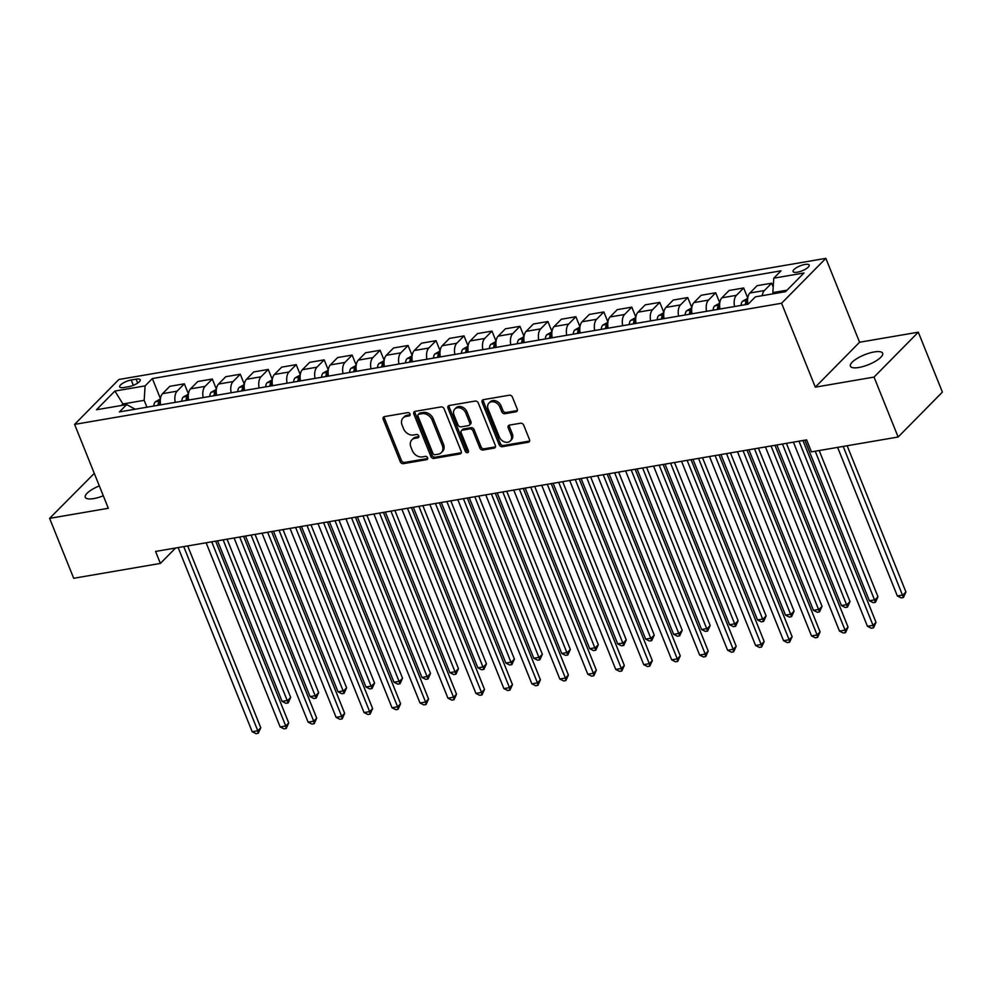 <?xml version="1.0" encoding="UTF-8"?>
<svg xmlns="http://www.w3.org/2000/svg" width="992" height="992" viewBox="0 0 992 992"><rect width="100%" height="100%" fill="white"/><g stroke="black" fill="none" stroke-linecap="round" stroke-linejoin="round"><path stroke-width="1.49" d="M410.006 413.999A1.86 1.451 -135.4 0 0 407.799 412.61L384.462 416.603A2.666 2.071 -135.4 0 0 383.222 419.331L400.247 461.689A2.666 2.071 -135.4 0 0 403.384 463.661L426.721 459.668A1.86 1.451 -135.4 0 0 425.394 456.37L422.369 456.89A8.519 6.634 -135.4 0 1 412.325 450.566L410.899 447.032A8.519 6.634 -135.4 0 1 411.854 439.853A8.519 6.634 -135.4 0 1 414.904 438.303L417.917 437.782A1.86 1.451 -135.4 0 0 416.603 434.496L413.577 435.004A8.519 6.634 -135.4 0 1 403.521 428.68L402.107 425.159A8.519 6.634 -135.4 0 1 403.062 417.967A8.519 6.634 -135.4 0 1 406.1 416.417L409.126 415.908A1.86 1.451 -135.4 0 0 410.006 413.999M874.188 351.949A17.372 5.32 -21.9 0 0 857.348 358.31A17.372 5.32 -21.9 0 0 850.417 366.197A17.372 5.32 -21.9 0 0 858.874 367.486A17.372 5.32 -21.9 0 0 875.713 361.113A17.372 5.32 -21.9 0 0 882.644 353.239A17.372 5.32 -21.9 0 0 874.188 351.949M99.336 485.906A17.372 5.32 -21.9 0 0 85.262 497.302A17.372 5.32 -21.9 0 0 93.719 498.592A17.372 5.32 -21.9 0 0 103.304 495.789M804.971 264.455A8.68 2.666 -21.9 0 0 796.539 267.629A8.68 2.666 -21.9 0 0 793.079 271.572A8.68 2.666 -21.9 0 0 797.308 272.217A8.68 2.666 -21.9 0 0 805.727 269.03A8.68 2.666 -21.9 0 0 809.199 265.1A8.68 2.666 -21.9 0 0 804.971 264.455M515.976 411.804A2.666 2.071 -135.4 0 0 517.229 409.076L512.455 397.197A2.666 2.071 -135.4 0 0 509.318 395.213L483.402 399.652A2.666 2.071 -135.4 0 0 482.149 402.38L499.174 444.738A2.666 2.071 -135.4 0 0 502.312 446.71L528.228 442.271A2.666 2.071 -135.4 0 0 529.48 439.543L523.714 425.196A2.666 2.071 -135.4 0 0 520.564 423.212L509.479 425.109A2.666 2.071 -135.4 0 0 508.226 427.85L511.091 434.967A7.13 5.543 -135.4 0 1 510.285 440.969A7.13 5.543 -135.4 0 1 499.336 436.976L488.138 409.088A7.13 5.543 -135.4 0 1 488.932 403.087A7.13 5.543 -135.4 0 1 499.881 407.08L501.754 411.73A2.666 2.071 -135.4 0 0 504.891 413.701L515.976 411.804L517.179 410.589A2.666 2.071 -135.4 0 0 517.365 410.552M815.312 387.153L874.039 377.084L898.132 437.013L942.4 392.113L918.307 332.184L859.58 342.24L825.852 258.354L781.584 303.254L815.312 387.153L859.58 342.24M94.29 473.37L49.6 518.357L108.326 508.288L74.598 424.39L781.584 303.254M49.6 518.357L73.693 578.274L160.382 563.419L175.584 548.006M898.132 437.013L811.431 451.868L806.62 439.878L155.57 551.44L160.382 563.419M444.156 408.89A2.666 2.071 -135.4 0 0 441.018 406.918L415.102 411.358A2.666 2.071 -135.4 0 0 413.85 414.086L430.875 456.444A2.666 2.071 -135.4 0 0 434.025 458.416L459.928 453.976A2.666 2.071 -135.4 0 0 461.181 451.248L444.156 408.89M449.252 405.505L475.168 401.066A2.666 2.071 -135.4 0 1 478.305 403.05L495.33 445.396A2.666 2.071 -135.4 0 1 494.078 448.124L482.992 450.021A2.666 2.071 -135.4 0 1 479.855 448.049L472.948 430.875A2.666 2.071 -135.4 0 0 469.799 428.891L462.446 430.156A2.666 2.071 -135.4 0 0 461.193 432.884L468.385 450.765A1.86 1.451 -135.4 0 1 465.31 451.298L448 408.233A2.666 2.071 -135.4 0 1 449.252 405.505M123.777 387.525L128.7 386.682A8.407 2.579 -21.9 0 0 136.859 383.594A8.407 2.579 -21.9 0 0 140.219 379.775A8.407 2.579 -21.9 0 0 136.127 379.155L131.204 379.998A8.407 2.579 -21.9 0 0 123.045 383.086A8.407 2.579 -21.9 0 0 119.685 386.905A8.407 2.579 -21.9 0 0 123.777 387.525M825.852 258.354L118.879 379.49L74.598 424.39M135.16 409.225L126.678 404.575L119.437 411.916L748.117 304.197L755.358 296.856L785.552 291.685L803.979 272.986L773.785 278.169L781.014 270.828L152.346 378.547L145.105 385.888L144.175 400.334L146.94 407.204M126.678 404.575L96.472 409.758L114.898 391.059L145.105 385.888M874.039 377.084L918.307 332.184M123.392 405.145L122.921 403.967L121.433 405.48M144.175 400.334L122.921 403.967L114.898 391.059M787.04 290.172L772.842 292.603L773.314 293.781M160.444 398.697L152.346 378.547M188.406 393.898L184.351 383.817L169.818 386.31L162.576 393.65A10.85 5.952 80.3 0 0 160.679 404.848M216.38 389.112L212.325 379.031L197.78 381.523L190.538 388.864A10.85 5.952 80.3 0 0 188.641 400.061M244.342 384.313L240.287 374.232L225.742 376.724L218.513 384.065A10.85 5.952 80.3 0 0 216.603 395.275M272.304 379.527L268.249 369.446L253.716 371.938L246.475 379.279A10.85 5.952 80.3 0 0 244.578 390.476M300.278 374.728L296.224 364.647L281.678 367.139L274.437 374.492A10.85 5.952 80.3 0 0 272.54 385.69M328.24 369.942L324.186 359.86L309.64 362.353L302.399 369.694A10.85 5.952 80.3 0 0 300.502 380.891M356.202 365.155L352.148 355.074L337.615 357.566L330.373 364.907A10.85 5.952 80.3 0 0 328.476 376.104M384.177 360.356L380.122 350.275L365.577 352.768L358.335 360.108A10.85 5.952 80.3 0 0 356.438 371.306M412.139 355.57L408.084 345.489L393.539 347.981L386.297 355.322A10.85 5.952 80.3 0 0 384.4 366.519M440.101 350.771L436.046 340.69L421.513 343.182L414.272 350.523A10.85 5.952 80.3 0 0 412.374 361.72M468.063 345.985L464.02 335.904L449.475 338.396L442.234 345.737A10.85 5.952 80.3 0 0 440.336 356.934M496.037 341.186L491.982 331.105L477.437 333.597L470.196 340.938A10.85 5.952 80.3 0 0 468.298 352.148M523.999 336.4L519.944 326.318L505.412 328.811L498.17 336.152A10.85 5.952 80.3 0 0 496.273 347.349M551.961 331.601L547.919 321.52L533.374 324.012L526.132 331.365A10.85 5.952 80.3 0 0 524.235 342.562M579.936 326.814L575.881 316.733L561.336 319.226L554.094 326.566A10.85 5.952 80.3 0 0 552.197 337.764M607.898 322.028L603.843 311.947L589.31 314.439L582.068 321.78A10.85 5.952 80.3 0 0 580.171 332.977M635.86 317.229L631.817 307.148L617.272 309.64L610.03 316.981A10.85 5.952 80.3 0 0 608.133 328.178M663.834 312.443L659.779 302.362L645.234 304.854L637.992 312.195A10.85 5.952 80.3 0 0 636.095 323.392M691.796 307.644L687.741 297.563L673.208 300.055L665.967 307.396A10.85 5.952 80.3 0 0 664.07 318.593M719.758 302.858L715.716 292.776L701.17 295.269L693.929 302.61A10.85 5.952 80.3 0 0 692.032 313.807M747.732 298.059L743.678 287.978L729.132 290.47L721.891 297.811A10.85 5.952 80.3 0 0 719.994 309.02M773.202 287.072L771.64 283.191L757.094 285.684L749.865 293.024A10.85 5.952 80.3 0 0 747.968 304.222M184.351 383.817L177.122 391.158A10.85 5.952 80.3 0 0 175.224 402.355M212.325 379.031L205.084 386.372A10.85 5.952 80.3 0 0 203.186 397.569M240.287 374.232L233.046 381.573A10.85 5.952 80.3 0 0 231.148 392.782M268.249 369.446L261.02 376.786A10.85 5.952 80.3 0 0 259.123 387.984M296.224 364.647L288.982 372A10.85 5.952 80.3 0 0 287.085 383.197M324.186 359.86L316.944 367.201A10.85 5.952 80.3 0 0 315.047 378.398M352.148 355.074L344.918 362.415A10.85 5.952 80.3 0 0 343.021 373.612M380.122 350.275L372.88 357.616A10.85 5.952 80.3 0 0 370.983 368.813M408.084 345.489L400.842 352.83A10.85 5.952 80.3 0 0 398.945 364.027M436.046 340.69L428.817 348.031A10.85 5.952 80.3 0 0 426.92 359.228M464.02 335.904L456.779 343.244A10.85 5.952 80.3 0 0 454.882 354.442M491.982 331.105L484.741 338.446A10.85 5.952 80.3 0 0 482.844 349.655M519.944 326.318L512.715 333.659A10.85 5.952 80.3 0 0 510.818 344.856M547.919 321.52L540.677 328.873A10.85 5.952 80.3 0 0 538.78 340.07M575.881 316.733L568.639 324.074A10.85 5.952 80.3 0 0 566.742 335.271M603.843 311.947L596.614 319.288A10.85 5.952 80.3 0 0 594.704 330.485M631.817 307.148L624.576 314.489A10.85 5.952 80.3 0 0 622.678 325.686M659.779 302.362L652.538 309.702A10.85 5.952 80.3 0 0 650.64 320.9M687.741 297.563L680.5 304.904A10.85 5.952 80.3 0 0 678.602 316.101M715.716 292.776L708.474 300.117A10.85 5.952 80.3 0 0 706.577 311.314M743.678 287.978L736.436 295.318A10.85 5.952 80.3 0 0 734.539 306.528M771.64 283.191L764.398 290.532A10.85 5.952 80.3 0 0 762.253 295.666M772.842 292.603L773.785 278.169M410.13 414.718L407.303 415.202A8.519 6.634 -135.4 0 0 404.252 416.752L403.062 417.967M411.854 439.853L413.056 438.638A8.519 6.634 -135.4 0 1 416.094 437.088L418.934 436.604M384.288 416.652A2.666 2.071 -135.4 0 0 384.412 418.128L401.438 460.474A2.666 2.071 -135.4 0 0 404.587 462.446L427.726 458.49M414.916 411.395A2.666 2.071 -135.4 0 0 415.053 412.87L432.078 455.229A2.666 2.071 -135.4 0 0 435.215 457.2L461.131 452.761A2.666 2.071 -135.4 0 0 461.317 452.724M418.847 414.234A1.86 1.451 -135.4 0 0 417.967 416.144L432.909 453.319A1.86 1.451 -135.4 0 0 435.116 454.708L438.29 454.162A8.519 6.634 -135.4 0 0 441.341 452.612A8.519 6.634 -135.4 0 0 442.296 445.433L432.078 420.013A8.519 6.634 -135.4 0 0 422.022 413.689L418.847 414.234L420.038 413.019A1.86 1.451 -135.4 0 0 419.368 413.366L418.178 414.582M441.341 452.612L442.531 451.41A8.519 6.634 -135.4 0 0 443.498 444.218L442.296 445.433M420.038 413.019L423.224 412.474A8.519 6.634 -135.4 0 1 433.281 418.81L443.498 444.218M461.491 430.64L462.694 429.424A2.666 2.071 -135.4 0 1 463.648 428.941L471.002 427.676A2.666 2.071 -135.4 0 1 474.139 429.66L481.046 446.834A2.666 2.071 -135.4 0 0 484.183 448.806L495.281 446.908A2.666 2.071 -135.4 0 0 495.467 446.871M449.066 405.554A2.666 2.071 -135.4 0 0 449.202 407.018L466.513 450.083A1.86 1.451 -135.4 0 0 468.522 451.484M465.781 413.044A7.13 5.543 -135.4 0 0 454.832 409.051A7.13 5.543 -135.4 0 0 454.026 415.065L457.982 424.886A2.666 2.071 -135.4 0 0 461.119 426.858L468.484 425.605A2.666 2.071 -135.4 0 0 469.724 422.877L465.781 413.044L466.972 411.841A7.13 5.543 -135.4 0 0 456.022 407.836L454.832 409.051M469.427 425.122L470.63 423.906A2.666 2.071 -135.4 0 0 470.927 421.662L469.724 422.877M466.972 411.841L470.927 421.662M488.932 403.087L490.135 401.872A7.13 5.543 -135.4 0 1 501.084 405.864L502.944 410.514A2.666 2.071 -135.4 0 0 506.094 412.486L517.179 410.589M510.285 440.969L511.488 439.754A7.13 5.543 -135.4 0 0 512.281 433.752L511.091 434.967M509.293 425.159A2.666 2.071 -135.4 0 0 509.429 426.634L512.281 433.752M483.216 399.702A2.666 2.071 -135.4 0 0 483.352 401.177L500.377 443.523A2.666 2.071 -135.4 0 0 503.514 445.495L529.43 441.056A2.666 2.071 -135.4 0 0 529.616 441.018M160.406 398.945L155.248 401.859A7.192 3.943 80.3 0 0 153.81 406.026M217.546 540.814L282.1 701.394L287.692 700.439L290.681 697.401L227.081 539.189M160.282 401.19L158.72 402.33A7.192 3.943 80.3 0 0 158.05 405.306M290.681 697.401L288.164 702.931L223.138 539.859M288.164 702.931L285.932 703.316L282.1 701.394M183.743 546.604L257.784 730.769L252.191 731.736L178.151 547.572M187.686 545.935L260.772 727.744L257.784 730.769L258.255 733.262L256.01 733.646L252.191 731.736M260.772 727.744L258.255 733.262M188.368 394.159L183.21 397.06A7.192 3.943 80.3 0 0 181.772 401.239M245.52 536.027L310.062 696.595L315.654 695.64L318.655 692.602L255.043 534.39M188.257 396.391L186.682 397.544A7.192 3.943 80.3 0 0 186.025 400.508M318.655 692.602L316.138 698.132L251.112 535.072M316.138 698.132L313.894 698.517L310.062 696.595M216.343 389.372L211.172 392.274A7.192 3.943 80.3 0 0 209.734 396.453M273.482 531.228L338.036 691.808L343.629 690.854L346.617 687.816L283.018 529.604M216.219 391.604L214.644 392.745A7.192 3.943 80.3 0 0 213.987 395.721M346.617 687.816L344.1 693.346L279.074 530.274M344.1 693.346L341.856 693.73L338.036 691.808M244.305 384.574L239.146 387.475A7.192 3.943 80.3 0 0 237.708 391.654M301.444 526.442L365.998 687.022L371.591 686.055L374.579 683.029L310.98 524.805M244.181 386.806L242.618 387.959A7.192 3.943 80.3 0 0 241.949 390.922M374.579 683.029L372.062 688.547L307.036 525.487M372.062 688.547L369.83 688.932L365.998 687.022M211.718 541.818L285.746 725.983L280.153 726.938L206.125 542.773M215.648 541.148L288.734 722.945L285.746 725.983L286.217 728.475L283.985 728.86L280.153 726.938M288.734 722.945L286.217 728.475M239.68 537.032L313.708 721.196L308.115 722.151L234.087 537.986M243.623 536.35L316.708 718.158L313.708 721.196L314.179 723.689L311.947 724.073L308.115 722.151M316.708 718.158L314.179 723.689M267.642 532.233L341.682 716.398L336.09 717.352L262.049 533.188M271.585 531.563L344.67 713.36L341.682 716.398L342.153 718.89L339.909 719.274L336.09 717.352M344.67 713.36L342.153 718.89M272.267 379.787L267.108 382.689A7.192 3.943 80.3 0 0 265.67 386.868M329.418 521.656L393.96 682.223L399.553 681.268L402.554 678.23L338.942 520.019M272.143 382.019L270.58 383.16A7.192 3.943 80.3 0 0 269.923 386.136M402.554 678.23L400.024 683.761L335.011 520.688M400.024 683.761L397.792 684.145L393.96 682.223M295.616 527.446L369.644 711.611L364.052 712.566L290.024 528.401M299.547 526.764L372.632 708.573L369.644 711.611L370.115 714.104L367.883 714.488L364.052 712.566M372.632 708.573L370.115 714.104M300.241 374.988L295.07 377.89A7.192 3.943 80.3 0 0 293.632 382.069M357.38 516.857L421.935 677.437L427.527 676.47L430.516 673.444L366.916 515.22M300.117 377.22L298.542 378.374A7.192 3.943 80.3 0 0 297.885 381.337M430.516 673.444L427.998 678.962L362.973 515.902M427.998 678.962L425.754 679.346L421.935 677.437M328.203 370.202L323.045 373.104A7.192 3.943 80.3 0 0 321.594 377.282M385.342 512.07L449.897 672.638L455.489 671.683L458.478 668.645L394.878 510.434M328.079 372.434L326.517 373.575A7.192 3.943 80.3 0 0 325.847 376.551M458.478 668.645L455.96 674.176L390.935 511.103M455.96 674.176L453.728 674.56L449.897 672.638M356.165 365.403L351.007 368.305A7.192 3.943 80.3 0 0 349.568 372.484M413.317 507.272L477.859 667.852L483.451 666.884L486.452 663.859L422.84 505.635M356.041 367.648L354.479 368.788A7.192 3.943 80.3 0 0 353.822 371.764M486.452 663.859L483.922 669.389L418.909 506.317M483.922 669.389L481.69 669.761L477.859 667.852M384.14 360.617L378.969 363.518A7.192 3.943 80.3 0 0 377.53 367.697M441.279 502.485L505.833 663.053L511.426 662.098L514.414 659.06L450.814 500.848M384.016 362.849L382.441 363.99A7.192 3.943 80.3 0 0 381.784 366.966M514.414 659.06L511.897 664.59L446.871 501.518M511.897 664.59L509.652 664.975L505.833 663.053M412.102 355.818L406.943 358.732A7.192 3.943 80.3 0 0 405.492 362.898M469.241 497.686L533.795 658.266L539.388 657.312L542.376 654.274L478.776 496.062M411.978 358.062L410.415 359.203A7.192 3.943 80.3 0 0 409.746 362.179M542.376 654.274L539.859 659.804L474.833 496.732M539.859 659.804L537.627 660.188L533.795 658.266M323.578 522.648L397.606 706.812L392.014 707.767L317.986 523.602M327.521 521.978L400.607 703.774L397.606 706.812L398.077 709.305L395.845 709.689L392.014 707.767M400.607 703.774L398.077 709.305M351.54 517.861L425.58 702.026L419.988 702.981L345.948 518.816M355.483 517.179L428.569 698.988L425.58 702.026L426.052 704.518L423.807 704.903L419.988 702.981M428.569 698.988L426.052 704.518M379.514 513.062L453.542 697.227L447.95 698.194L373.922 514.03M383.445 512.393L456.531 694.202L453.542 697.227L454.014 699.72L451.782 700.104L447.95 698.194M456.531 694.202L454.014 699.72M407.476 508.276L481.504 692.441L475.912 693.396L401.884 509.231M411.42 507.594L484.505 689.403L481.504 692.441L481.976 694.933L479.744 695.318L475.912 693.396M484.505 689.403L481.976 694.933M435.438 503.477L509.479 687.642L503.886 688.609L429.846 504.444M439.382 502.808L512.467 684.616L509.479 687.642L509.95 690.134L507.706 690.519L503.886 688.609M512.467 684.616L509.95 690.134M440.064 351.032L434.905 353.933A7.192 3.943 80.3 0 0 433.467 358.112M497.215 492.9L561.757 653.468L567.35 652.513L570.35 649.475L506.738 491.263M439.94 353.264L438.377 354.417A7.192 3.943 80.3 0 0 437.72 357.38M570.35 649.475L567.821 655.005L502.808 491.945M567.821 655.005L565.589 655.39L561.757 653.468M463.413 498.691L537.441 682.856L531.848 683.81L457.808 499.646M467.344 498.021L540.429 679.818L537.441 682.856L537.912 685.348L535.68 685.732L531.848 683.81M540.429 679.818L537.912 685.348M468.038 346.245L462.867 349.147A7.192 3.943 80.3 0 0 461.429 353.326M525.177 488.101L589.732 648.681L595.324 647.726L598.312 644.688L534.713 486.477M467.914 348.477L466.339 349.618A7.192 3.943 80.3 0 0 465.682 352.594M598.312 644.688L595.795 650.219L530.77 487.146M595.795 650.219L593.551 650.603L589.732 648.681M491.375 493.892L565.403 678.069L559.81 679.024L485.782 494.859M495.318 493.222L568.404 675.031L565.403 678.069L565.874 680.562L563.642 680.946L559.81 679.024M568.404 675.031L565.874 680.562M496 341.446L490.842 344.348A7.192 3.943 80.3 0 0 489.391 348.527M553.139 483.315L617.694 643.895L623.286 642.928L626.274 639.902L562.675 481.678M495.876 343.678L494.314 344.832A7.192 3.943 80.3 0 0 493.644 347.795M626.274 639.902L623.757 645.42L558.732 482.36M623.757 645.42L621.525 645.804L617.694 643.895M519.337 489.106L593.377 673.27L587.785 674.225L513.744 490.06M523.28 488.436L596.366 670.232L593.377 673.27L593.848 675.763L591.604 676.147L587.785 674.225M596.366 670.232L593.848 675.763M523.962 336.66L518.804 339.562A7.192 3.943 80.3 0 0 517.365 343.74M581.114 478.528L645.656 639.096L651.248 638.141L654.249 635.103L590.637 476.892M523.838 338.892L522.276 340.033A7.192 3.943 80.3 0 0 521.618 343.009M654.249 635.103L651.719 640.634L586.706 477.561M651.719 640.634L649.487 641.018L645.656 639.096M547.311 484.319L621.339 668.484L615.747 669.439L541.706 485.274M551.242 483.637L624.328 665.446L621.339 668.484L621.81 670.976L619.578 671.361L615.747 669.439M624.328 665.446L621.81 670.976M551.936 331.861L546.766 334.763A7.192 3.943 80.3 0 0 545.327 338.942M609.076 473.73L673.63 634.31L679.222 633.342L682.211 630.317L618.611 472.093M551.812 334.093L550.238 335.246A7.192 3.943 80.3 0 0 549.58 338.21M682.211 630.317L679.694 635.835L614.668 472.775M679.694 635.835L677.449 636.219L673.63 634.31M575.273 479.52L649.301 663.685L643.709 664.64L569.681 480.475M579.216 478.851L652.302 660.647L649.301 663.685L649.772 666.178L647.54 666.562L643.709 664.64M652.302 660.647L649.772 666.178M579.898 327.075L574.74 329.976A7.192 3.943 80.3 0 0 573.289 334.155M637.038 468.943L701.592 629.511L707.184 628.556L710.173 625.518L646.573 467.306M579.774 329.307L578.212 330.448A7.192 3.943 80.3 0 0 577.542 333.424M710.173 625.518L707.656 631.048L642.63 467.976M707.656 631.048L705.424 631.433L701.592 629.511M603.235 474.734L677.276 658.899L671.683 659.854L597.643 475.689M607.178 474.052L680.264 655.861L677.276 658.899L677.747 661.391L675.502 661.776L671.683 659.854M680.264 655.861L677.747 661.391M607.86 322.276L602.702 325.178A7.192 3.943 80.3 0 0 601.264 329.356M665.012 464.144L729.554 624.724L735.146 623.757L738.147 620.732L674.535 462.508M607.736 324.52L606.174 325.661A7.192 3.943 80.3 0 0 605.517 328.637M738.147 620.732L735.618 626.262L670.604 463.19M735.618 626.262L733.386 626.634L729.554 624.724M635.835 317.49L630.664 320.391A7.192 3.943 80.3 0 0 629.226 324.57M692.974 459.358L757.528 619.926L763.121 618.971L766.109 615.933L702.51 457.721M635.711 319.722L634.136 320.862A7.192 3.943 80.3 0 0 633.479 323.838M766.109 615.933L763.592 621.463L698.566 458.391M763.592 621.463L761.348 621.848L757.528 619.926M663.797 312.691L658.638 315.605A7.192 3.943 80.3 0 0 657.188 319.771M720.936 454.559L785.49 615.139L791.083 614.184L794.071 611.146L730.472 452.935M663.673 314.935L662.11 316.076A7.192 3.943 80.3 0 0 661.441 319.052M794.071 611.146L791.554 616.677L726.528 453.604M791.554 616.677L789.322 617.061L785.49 615.139M691.759 307.904L686.6 310.806A7.192 3.943 80.3 0 0 685.162 314.985M748.91 449.773L813.452 610.34L819.045 609.386L822.046 606.348L758.434 448.136M691.635 310.136L690.072 311.29A7.192 3.943 80.3 0 0 689.415 314.253M822.046 606.348L819.516 611.878L754.503 448.818M819.516 611.878L817.284 612.262L813.452 610.34M719.733 303.118L714.562 306.02A7.192 3.943 80.3 0 0 713.124 310.198M776.872 444.974L841.427 605.554L847.019 604.599L850.008 601.561L786.408 443.35M719.609 305.35L718.034 306.491A7.192 3.943 80.3 0 0 717.377 309.467M850.008 601.561L847.49 607.092L782.465 444.019M847.49 607.092L845.246 607.476L841.427 605.554M747.695 298.319L742.537 301.221A7.192 3.943 80.3 0 0 741.086 305.4M804.834 440.188L869.389 600.768L874.981 599.8L877.97 596.775L819.181 450.542M747.571 300.551L746.009 301.704A7.192 3.943 80.3 0 0 745.339 304.668M877.97 596.775L875.452 602.293L815.25 451.211M875.452 602.293L873.22 602.677L869.389 600.768M837.62 447.38L897.351 595.969L902.943 595.014L905.932 591.976L847.156 445.743M905.932 591.976L903.414 597.506L843.212 446.425M903.414 597.506L901.182 597.891L897.351 595.969M631.197 469.935L705.238 654.1L699.645 655.067L625.605 470.902M635.14 469.266L708.226 651.074L705.238 654.1L705.709 656.592L703.477 656.977L699.645 655.067M708.226 651.074L705.709 656.592M659.172 465.149L733.2 649.314L727.607 650.268L653.579 466.104M663.115 464.467L736.2 646.276L733.2 649.314L733.671 651.806L731.439 652.19L727.607 650.268M736.2 646.276L733.671 651.806M687.134 460.35L761.174 644.515L755.582 645.482L681.541 461.317M691.077 459.68L764.162 641.489L761.174 644.515L761.645 647.007L759.401 647.392L755.582 645.482M764.162 641.489L761.645 647.007M715.096 455.564L789.136 639.728L783.544 640.683L709.503 456.518M719.039 454.894L792.124 636.69L789.136 639.728L789.607 642.221L787.375 642.605L783.544 640.683M792.124 636.69L789.607 642.221M743.07 450.765L817.098 634.942L811.506 635.897L737.478 451.732M747.013 450.095L820.086 631.904L817.098 634.942L817.569 637.434L815.337 637.819L811.506 635.897M820.086 631.904L817.569 637.434M771.032 445.978L845.072 630.143L839.48 631.098L765.44 446.933M774.975 445.309L848.061 627.105L845.072 630.143L845.544 632.636L843.299 633.02L839.48 631.098M848.061 627.105L845.544 632.636M798.994 441.192L873.034 625.357L867.442 626.312L793.402 442.147M802.937 440.51L876.023 622.319L873.034 625.357L873.506 627.849L871.274 628.234L867.442 626.312M876.023 622.319L873.506 627.849M177.122 391.158L162.576 393.65M205.084 386.372L190.538 388.864M233.046 381.573L218.513 384.065M261.02 376.786L246.475 379.279M288.982 372L274.437 374.492M316.944 367.201L302.399 369.694M344.918 362.415L330.373 364.907M372.88 357.616L358.335 360.108M400.842 352.83L386.297 355.322M428.817 348.031L414.272 350.523M456.779 343.244L442.234 345.737M484.741 338.446L470.196 340.938M512.715 333.659L498.17 336.152M540.677 328.873L526.132 331.365M568.639 324.074L554.094 326.566M596.614 319.288L582.068 321.78M624.576 314.489L610.03 316.981M652.538 309.702L637.992 312.195M680.5 304.904L665.967 307.396M708.474 300.117L693.929 302.61M736.436 295.318L721.891 297.811M764.398 290.532L749.865 293.024M133.337 385.318L131.204 379.998M137.69 383.061L136.127 379.155M407.303 415.202L406.1 416.417M418.922 436.778L417.917 437.782M416.094 437.088L414.904 438.303M427.713 458.664L426.721 459.668M404.587 462.446L403.384 463.661M401.438 460.474L400.247 461.689M384.412 418.128L383.222 419.331M410.118 414.892L409.126 415.908M461.131 452.761L459.928 453.976M435.215 457.2L434.025 458.416M432.078 455.229L430.875 456.444M415.053 412.87L413.85 414.086M433.281 418.81L432.078 420.013M423.224 412.474L422.022 413.689M495.281 446.908L494.078 448.124M484.183 448.806L482.992 450.021M481.046 446.834L479.855 448.049M474.139 429.66L472.948 430.875M471.002 427.676L469.799 428.891M463.648 428.941L462.446 430.156M466.513 450.083L465.31 451.298M449.202 407.018L448 408.233M506.094 412.486L504.891 413.701M502.944 410.514L501.754 411.73M501.084 405.864L499.881 407.08M509.429 426.634L508.226 427.85M529.43 441.056L528.228 442.271M503.514 445.495L502.312 446.71M500.377 443.523L499.174 444.738M483.352 401.177L482.149 402.38M160.282 400.942L155.36 401.785M159.786 405.009L158.72 402.33M188.244 396.143L183.322 396.986M187.761 400.21L186.682 397.544M216.219 391.356L211.296 392.2M215.723 395.424L214.644 392.745M244.181 386.558L239.258 387.401M243.685 390.625L242.618 387.959M272.143 381.771L267.22 382.614M271.659 385.838L270.58 383.16M300.117 376.985L295.194 377.828M299.621 381.04L298.542 378.374M328.079 372.186L323.156 373.029M327.583 376.253L326.517 373.575M356.041 367.4L351.118 368.243M355.558 371.467L354.479 368.788M384.016 362.601L379.093 363.444M383.52 366.668L382.441 363.99M411.978 357.814L407.055 358.658M411.482 361.882L410.415 359.203M439.94 353.016L435.017 353.859M439.456 357.083L438.377 354.417M467.914 348.229L462.991 349.072M467.418 352.296L466.339 349.618M495.876 343.43L490.953 344.274M495.38 347.498L494.314 344.832M523.838 338.644L518.915 339.487M523.354 342.711L522.276 340.033M551.812 333.858L546.89 334.701M551.316 337.912L550.238 335.246M579.774 329.059L574.852 329.902M579.278 333.126L578.212 330.448M607.736 324.272L602.814 325.116M607.253 328.34L606.174 325.661M635.711 319.474L630.788 320.317M635.215 323.541L634.136 320.862M663.673 314.687L658.75 315.53M663.177 318.754L662.11 316.076M691.635 309.888L686.712 310.732M691.151 313.956L690.072 311.29M719.609 305.102L714.686 305.945M719.113 309.169L718.034 306.491M747.571 300.303L742.648 301.146M747.075 304.37L746.009 301.704"/></g></svg>
